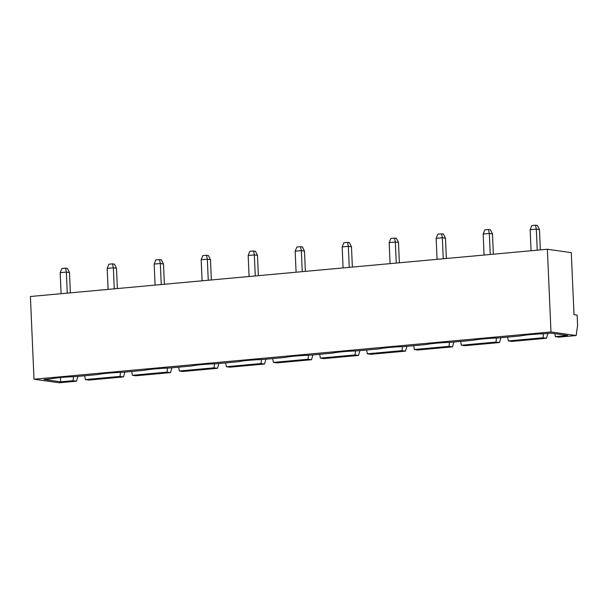 <?xml version="1.0" encoding="UTF-8"?>
<svg xmlns="http://www.w3.org/2000/svg" width="608" height="608" viewBox="0 0 608 608"><rect width="100%" height="100%" fill="white"/><g stroke="black" fill="none" stroke-linecap="round" stroke-linejoin="round"><path stroke-width="0.91" d="M547.375 249.257L550.985 331.976L576.164 335.54L577.6 325.462L577.152 315.126L573.998 314.678L571.292 252.639L547.375 249.257L30.4 296.499L34.01 379.217L59.189 382.782L76.524 381.201L73.059 380.707L73.477 376.709M550.985 331.976L34.01 379.217M302.252 271.654L301.332 250.625L304.479 251.074L305.368 271.373M296.081 272.217L295.169 251.188L301.332 250.625L300.55 246.688L302.434 246.962L304.479 251.074M255.254 275.948L254.334 254.919L257.48 255.368L258.37 275.667M249.082 276.511L248.17 255.482L254.334 254.919L253.551 250.99L255.436 251.256L257.48 255.368M208.255 280.242L207.336 259.213L210.482 259.662L211.371 279.961M202.092 280.805L201.172 259.783L207.336 259.213L206.553 255.284L208.445 255.55L210.482 259.662M437.076 259.335L436.156 238.306L442.328 237.743L445.474 238.184L446.356 258.484M443.247 258.772L442.328 237.743L441.537 233.806L437.844 234.148L436.156 238.306M396.249 263.066L395.329 242.037L398.476 242.478L399.365 262.778M390.078 263.629L389.158 242.6L395.329 242.037L394.546 238.1L396.431 238.366L398.476 242.478M349.25 267.36L348.331 246.331L351.477 246.78L352.366 267.072M343.079 267.923L342.16 246.894L348.331 246.331L347.548 242.394L349.433 242.66L351.477 246.78M67.26 293.132L66.348 272.103L69.494 272.544L70.376 292.843M61.096 293.694L60.177 272.665L66.348 272.103L65.558 268.166L67.45 268.432L69.494 272.544M114.258 288.838L113.346 267.809L116.493 268.25L117.374 288.549M108.095 289.4L107.175 268.371L113.346 267.809L112.556 263.872L114.448 264.138L116.493 268.25M161.257 284.536L160.337 263.515L163.491 263.956L164.373 284.255M155.093 285.106L154.174 264.077L160.337 263.515L159.554 259.578L161.447 259.844L163.491 263.956M490.238 254.478L489.326 233.449L492.472 233.89L493.354 254.19M484.074 255.041L483.155 234.012L489.326 233.449L488.536 229.512L490.428 229.778L492.472 233.89M537.236 250.177L536.317 229.148L530.153 229.718L531.073 250.747M530.153 229.718L531.833 225.553L535.534 225.218L536.317 229.148L539.471 229.596L540.352 249.896M576.164 335.54L558.836 337.121L555.37 336.634L567.766 335.502L551.084 333.138L544.859 333.708A25.179 2.371 177.5 0 0 520.182 335.966L497.861 338.002A25.179 2.371 177.5 0 0 473.191 340.26L450.862 342.296A25.179 2.371 177.5 0 0 426.193 344.554L403.864 346.59A25.179 2.371 177.5 0 0 379.194 348.848L356.866 350.892A25.179 2.371 177.5 0 0 332.196 353.142L309.867 355.186A25.179 2.371 177.5 0 0 285.198 357.436L262.869 359.48A25.179 2.371 177.5 0 0 238.199 361.73L215.87 363.774A25.179 2.371 177.5 0 0 191.201 366.031L168.88 368.068A25.179 2.371 177.5 0 0 144.202 370.325L121.881 372.362A25.179 2.371 177.5 0 0 97.212 374.619L74.883 376.656A25.179 2.371 177.5 0 0 50.213 378.913L43.981 379.483L60.663 381.839L73.059 380.707M76.524 381.201L77.93 376.382M507.627 337.113L508.372 340.928L511.837 341.415L546.493 338.253L547.899 333.427M460.628 341.407L461.373 345.222L464.839 345.709L499.502 342.547L500.908 337.729M84.649 375.767L85.394 379.582L88.859 380.076L123.523 376.907L124.921 372.088M413.63 345.701L414.375 349.516L417.84 350.01L452.504 346.841L453.91 342.023M131.647 371.473L132.392 375.288L135.858 375.774L170.514 372.613L171.92 367.787M366.632 349.995L367.376 353.81L370.842 354.304L405.506 351.135L406.912 346.317M178.646 367.179L179.39 370.994L182.848 371.48L217.512 368.311L218.918 363.493M319.633 354.289L320.386 358.104L323.844 358.598L358.507 355.429L359.913 350.611M225.644 362.877L226.389 366.7L229.847 367.186L264.51 364.017L265.916 359.199M272.642 358.583L273.387 362.406L276.845 362.892L311.509 359.723L312.915 354.905M300.55 246.688L296.848 247.03L295.169 251.188M253.551 250.99L249.85 251.324L248.17 255.482M206.553 255.284L202.852 255.618L201.172 259.783M441.537 233.806L443.43 234.072L445.474 238.184M394.546 238.1L390.845 238.442L389.158 242.6M347.548 242.394L343.847 242.736L342.16 246.894M65.558 268.166L61.864 268.508L60.177 272.665M112.556 263.872L108.855 264.206L107.175 268.371M159.554 259.578L155.853 259.912L154.174 264.077M488.536 229.512L484.834 229.847L483.155 234.012M535.534 225.218L537.426 225.484L539.471 229.596M554.792 333.663L555.37 336.634M60.663 381.839L60.473 377.538M508.372 340.928L543.035 337.759L543.453 333.762M461.373 345.222L496.037 342.053L496.455 338.056M414.375 349.516L449.038 346.347L449.456 342.35M367.376 353.81L402.04 350.641L402.458 346.644M320.386 358.104L355.042 354.943L355.46 350.938M273.387 362.406L308.051 359.237L308.461 355.232M226.389 366.7L261.052 363.531L261.463 359.526M179.39 370.994L214.054 367.825L214.472 363.82M132.392 375.288L167.056 372.119L167.474 368.121M85.394 379.582L120.057 376.413L120.475 372.415M546.493 338.253L543.035 337.759M499.502 342.547L496.037 342.053M452.504 346.841L449.038 346.347M123.523 376.907L120.057 376.413M405.506 351.135L402.04 350.641M170.514 372.613L167.056 372.119M358.507 355.429L355.042 354.943M217.512 368.311L214.054 367.825M311.509 359.723L308.051 359.237M264.51 364.017L261.052 363.531"/></g></svg>
